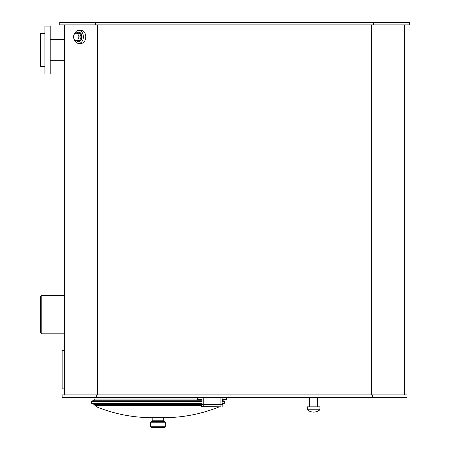 <?xml version="1.0" encoding="UTF-8"?>
<svg xmlns="http://www.w3.org/2000/svg" width="450" height="450" viewBox="0 0 450 450"><rect width="100%" height="100%" fill="white"/><g stroke="black" fill="none" stroke-linecap="round" stroke-linejoin="round"><path stroke-width="0.67" d="M59.766 22.5L409.387 22.5L409.387 24.896L59.766 24.896L59.766 22.5M373.472 22.5L373.472 24.896M95.687 22.5L95.687 24.896M404.601 24.896L404.601 394.875M371.486 24.896L371.486 394.875M97.672 24.896L97.672 394.875M64.558 24.896L64.558 394.875M74.88 33.277A6.536 4.624 90 0 1 78.744 30.33L81.112 30.33A6.536 4.624 90 0 1 85.736 36.866A6.536 4.624 90 0 1 81.112 43.408L78.744 43.408A6.536 4.624 90 0 1 74.88 40.461M406.997 394.875L406.997 397.266L372.476 397.266L372.476 394.875L406.997 394.875M96.677 397.266L62.162 397.266L62.162 394.875L96.677 394.875L96.677 397.266L372.476 397.266M96.677 394.875L372.476 394.875M41.805 295.493L40.613 296.691L40.613 332.612L41.805 333.81L41.805 295.493L64.558 295.493M64.558 39.392L50.186 39.392M78.744 30.33A6.536 4.624 90 0 1 83.368 36.866A6.536 4.624 90 0 1 78.744 43.408M78.491 32.214A4.669 3.302 90 0 1 78.744 32.197A4.669 3.302 90 0 1 82.046 36.866A4.669 3.302 90 0 1 78.744 41.535A4.669 3.302 90 0 1 78.491 41.524M76.123 33.277A4.669 3.302 90 0 1 78.233 32.197A4.669 3.302 90 0 1 81.534 36.866A4.669 3.302 90 0 1 78.233 41.535A4.669 3.302 90 0 1 76.123 40.461M77.586 33.277L79.701 33.277L81.169 36.866L79.701 40.461L74.655 40.461L73.187 36.866L74.655 33.277L77.586 33.277L79.054 36.866L77.586 40.461M81.169 36.866L79.054 36.866M197.46 399.004L94.967 399.004L94.967 397.266M309.713 397.266L309.713 406.845M202.011 397.266L202.011 404.449L94.404 404.443L91.834 403.656L91.496 401.512L91.834 401.057L94.404 400.269L94.967 399.004M222.126 397.266L222.126 404.449M197.46 397.266L197.702 399.662L202.011 399.662L198.062 399.662L198.062 397.266M222.126 399.662L226.434 399.662L226.676 397.266M220.928 406.845L201.291 406.609L220.928 406.845L220.928 404.691L222.846 404.691L222.846 406.609M222.846 404.691L201.532 404.449L201.291 406.609M201.291 404.691L220.928 404.691L220.928 397.266M50.186 26.094L50.186 73.986L44.921 73.986L44.921 26.094L50.186 26.094M44.921 33.514L40.613 33.514L40.613 66.561L44.921 66.561M64.558 388.884L62.162 388.884L62.162 350.572L64.558 350.572M150.643 422.229L165.251 422.229L165.251 426.78L164.537 427.5L151.363 427.5L150.643 426.78L150.643 422.229L152.201 420.795L152.201 417.684L163.699 417.684L163.699 420.795L152.201 420.795M165.251 422.229L164.537 421.515L151.363 421.515M163.699 420.795L164.413 421.515L151.481 421.515M163.699 417.684C182.779 417.645 201.178 414.084 218.891 407.002L97.003 407.002L95.271 405.709M95.051 399.105L197.46 399.105M94.404 404.443L95.091 405.709L201.291 405.709M307.26 409.264L307.614 410.012L319.59 410.012L319.95 409.264L307.26 409.264L307.26 406.845L319.95 406.845L319.95 409.264M308.874 397.266L294.294 397.266M320.552 397.507L314.016 397.507M313.048 397.266L309.336 397.266M203.209 397.266L203.209 406.845M226.08 397.266L226.08 399.42L222.126 399.42M202.011 399.42L197.46 399.42M226.434 399.662L226.08 399.662M165.251 426.78L150.643 426.78M201.291 405.934L95.479 405.934M222.126 401.512L224.404 401.512L224.404 403.2L222.126 403.2M202.011 403.2L91.496 403.2M202.011 401.512L91.496 401.512M224.404 401.512L224.061 401.057L222.126 401.057M202.011 401.057L91.834 401.057M202.011 400.269L94.404 400.269M202.011 399.983L94.714 399.983M224.404 403.2L224.061 403.656L222.126 403.656M202.011 403.656L91.834 403.656M201.291 404.73L94.714 404.73M64.558 333.81L41.805 333.81M64.558 60.682L50.186 60.682M78.744 32.197L78.233 32.197M78.744 41.535L78.233 41.535M317.492 397.507L317.492 406.845M97.003 407.002C114.722 414.084 133.121 417.645 152.201 417.684M222.126 400.461L224.061 401.057M222.126 404.246L224.061 403.656M307.614 410.012A9.579 9.579 0 0 0 319.59 410.012"/></g></svg>
